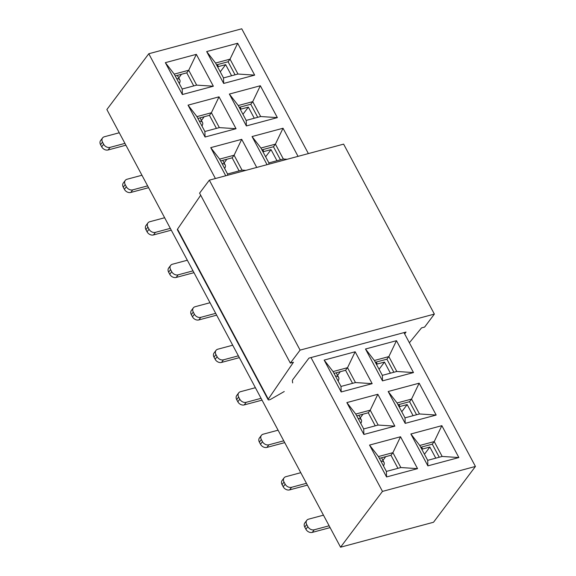 <?xml version="1.0" encoding="UTF-8"?>
<svg xmlns="http://www.w3.org/2000/svg" width="576" height="576" viewBox="0 0 576 576"><rect width="100%" height="100%" fill="white"/><g stroke="black" fill="none" stroke-linecap="round" stroke-linejoin="round"><path stroke-width="0.86" d="M308.376 153.583L241.747 28.8L148.781 53.748L215.41 178.531M311.004 357.559L382.471 491.4L475.43 466.452L403.963 332.611M196.337 54.346L213.358 86.213L182.369 94.529L165.348 62.662L196.337 54.346L188.712 70.25L186.768 72.85L175.219 75.946M246.37 125.935L229.356 94.061L260.345 85.745L277.358 117.619L246.37 125.935L246.197 120.406L260.662 116.525L252.72 101.657L238.262 105.538L246.197 120.406M219.024 96.833L236.045 128.707L205.056 137.023L188.042 105.149L219.024 96.833L211.399 112.745L209.455 115.337L197.906 118.433M267.055 164.671L252.043 136.555L283.032 128.239L298.044 156.355M225.742 175.759L210.73 147.643L241.718 139.327L256.73 167.443M382.5 380.88L365.486 349.006L396.475 340.69L413.489 372.564L382.5 380.88L382.327 375.35L396.792 371.47L388.85 356.602L374.386 360.482L382.327 375.35M355.154 351.778L372.168 383.652L341.179 391.968L324.166 360.094L355.154 351.778L347.53 367.69L345.578 370.282L334.037 373.378M405.187 423.367L388.174 391.5L419.162 383.184L436.176 415.051L405.187 423.367L405.014 417.845L419.479 413.964L411.538 399.089L397.073 402.97L405.014 417.845M377.842 394.272L394.862 426.139L363.874 434.455L346.853 402.588L377.842 394.272L370.217 410.177L368.266 412.776L356.724 415.872M427.874 465.862L410.861 433.987L441.85 425.671L458.863 457.546L427.874 465.862L427.702 460.332L442.166 456.451L434.225 441.583L419.76 445.464L427.702 460.332M400.529 436.759L417.55 468.634L386.561 476.95L369.54 445.075L400.529 436.759L392.904 452.671L390.96 455.263L379.411 458.359M223.682 83.441L206.669 51.574L237.658 43.258L254.671 75.125L223.682 83.441L223.51 77.918L215.568 63.043L206.669 51.574M254.671 75.125L237.974 74.038L223.51 77.918M215.568 63.043L230.033 59.162L237.658 43.258M216.54 64.858L228.082 61.762L230.033 59.162L237.974 74.038M193.738 85.903L186.768 72.85M235.058 74.815L228.082 61.762M178.74 77.947L181.512 74.254M201.427 120.434L204.199 116.748M148.781 53.748L106.87 109.548L340.56 547.2L382.471 491.4M475.43 466.452L433.519 522.252L340.56 547.2M363.017 414.18L360.245 417.874M375.242 425.83L368.266 412.776M416.563 414.742L409.586 401.688L398.045 404.784M409.586 401.688L411.538 399.089L419.162 383.184M419.479 413.964L436.176 415.051M388.174 391.5L397.073 402.97M355.759 414.058L363.701 428.933L378.158 425.052L370.217 410.177L355.759 414.058L346.853 402.588M363.874 434.455L363.701 428.933M394.862 426.139L378.158 425.052M382.932 460.361L385.704 456.674M397.93 468.324L390.96 455.263M439.25 457.236L432.274 444.175L420.732 447.271M432.274 444.175L434.225 441.583L441.85 425.671M442.166 456.451L458.863 457.546M410.861 433.987L419.76 445.464M378.446 456.552L386.388 471.42L400.846 467.539L392.904 452.671L378.446 456.552L369.54 445.075M386.561 476.95L386.388 471.42M417.55 468.634L400.846 467.539M352.555 383.342L345.578 370.282M393.869 372.254L386.899 359.194L375.358 362.29M337.558 375.379L340.33 371.693M386.899 359.194L388.85 356.602L396.475 340.69M396.792 371.47L413.489 372.564M365.486 349.006L374.386 360.482M333.072 371.57L341.006 386.438L355.471 382.558L347.53 367.69L333.072 371.57L324.166 360.094M341.179 391.968L341.006 386.438M372.168 383.652L355.471 382.558M239.112 170.885L232.142 157.831L220.594 160.927M280.433 159.797L273.456 146.743L261.914 149.839M224.114 162.929L226.886 159.235M273.456 146.743L275.407 144.144L260.95 148.025L268.891 162.9L283.349 159.019L275.407 144.144L283.032 128.239M283.349 159.019L287.194 159.271M252.043 136.555L260.95 148.025M268.927 164.167L268.891 162.9M241.718 139.327L234.094 155.232L219.629 159.113L227.57 173.988L242.028 170.107L234.094 155.232L232.142 157.831M210.73 147.643L219.629 159.113M227.606 175.255L227.57 173.988M245.88 170.352L242.028 170.107M216.425 128.398L209.455 115.337M257.746 117.31L250.769 104.249L239.227 107.345M250.769 104.249L252.72 101.657L260.345 85.745M260.662 116.525L277.358 117.619M229.356 94.061L238.262 105.538M196.942 116.626L204.883 131.494L219.341 127.613L211.399 112.745L196.942 116.626L188.042 105.149M205.056 137.023L204.883 131.494M236.045 128.707L219.341 127.613M174.254 74.131L182.196 89.006L196.654 85.126L188.712 70.25L174.254 74.131L165.348 62.662M182.369 94.529L182.196 89.006M213.358 86.213L196.654 85.126M435.78 458.165L429.854 447.055L424.454 454.248M421.582 447.048L422.626 448.999L429.854 447.055M422.626 448.999A17.856 5.875 151.9 0 0 421.776 449.237M413.093 415.67L407.167 404.568L401.767 411.754M398.894 404.554L399.931 406.505L407.167 404.568M399.931 406.505A17.856 5.875 151.9 0 0 399.089 406.75M390.406 373.183L384.48 362.074L379.08 369.266M376.207 362.066L377.244 364.018L384.48 362.074M377.244 364.018A17.856 5.875 151.9 0 0 376.402 364.255M276.97 160.726L271.037 149.623L265.637 156.809M262.764 149.609L263.808 151.56L271.037 149.623M263.808 151.56A17.856 5.875 151.9 0 0 262.966 151.805M254.282 118.238L248.35 107.129L242.95 114.322M240.077 107.122L241.121 109.073L248.35 107.129M241.121 109.073A17.856 5.875 151.9 0 0 240.278 109.31M231.588 75.744L225.662 64.642L220.262 71.827M217.39 64.627L218.434 66.578L225.662 64.642M218.434 66.578A17.856 5.875 151.9 0 0 217.584 66.823M383.515 466.049L383.832 465.178A17.856 5.875 151.9 0 0 384.034 462.427A17.856 5.875 151.9 0 0 380.808 460.973M381.506 457.798A17.856 5.875 -28.1 0 1 381.766 458.172L384.034 462.427M306.763 520.358L304.812 522.95A5.098 3.938 36.9 0 0 304.762 527.126L306.706 524.527A5.098 3.938 -143.1 0 1 306.763 520.358A5.098 3.938 -143.1 0 1 308.57 519.17L323.46 515.174M306.706 524.527L307.843 526.651A5.098 3.938 36.9 0 0 314.244 529.79L329.126 525.802M307.843 526.651L305.892 529.25A5.098 3.938 36.9 0 0 312.293 532.39L330.098 527.609M305.892 529.25L304.762 527.126M360.828 423.554L361.145 422.69A17.856 5.875 151.9 0 0 361.346 419.933A17.856 5.875 151.9 0 0 358.121 418.478M358.819 415.31A17.856 5.875 -28.1 0 1 359.078 415.685L361.346 419.933M284.076 477.864L282.125 480.463A5.098 3.938 36.9 0 0 282.067 484.632L284.018 482.04A5.098 3.938 -143.1 0 1 284.076 477.864A5.098 3.938 -143.1 0 1 285.883 476.683L300.773 472.687M284.018 482.04L285.156 484.164A5.098 3.938 36.9 0 0 291.557 487.303L306.439 483.307M285.156 484.164L283.205 486.756A5.098 3.938 36.9 0 0 289.606 489.895L307.411 485.122M283.205 486.756L282.067 484.632M338.141 381.067L338.458 380.196A17.856 5.875 151.9 0 0 338.659 377.446A17.856 5.875 151.9 0 0 335.434 375.991M336.125 372.816A17.856 5.875 -28.1 0 1 336.391 373.19L338.659 377.446M261.382 435.377L259.438 437.969A5.098 3.938 36.9 0 0 259.38 442.145L261.331 439.546A5.098 3.938 -143.1 0 1 261.382 435.377A5.098 3.938 -143.1 0 1 263.196 434.189L278.078 430.193M261.331 439.546L262.469 441.67A5.098 3.938 36.9 0 0 268.87 444.809L283.752 440.82M262.469 441.67L260.518 444.269A5.098 3.938 36.9 0 0 266.918 447.408L284.724 442.627M260.518 444.269L259.38 442.145M238.694 392.882L236.75 395.482A5.098 3.938 36.9 0 0 236.693 399.65L238.644 397.058A5.098 3.938 -143.1 0 1 238.694 392.882A5.098 3.938 -143.1 0 1 240.509 391.702L255.391 387.706M238.644 397.058L239.782 399.182A5.098 3.938 36.9 0 0 246.175 402.322L261.065 398.326M239.782 399.182L237.83 401.774A5.098 3.938 36.9 0 0 244.231 404.914L262.037 400.14M237.83 401.774L236.693 399.65M216.007 350.395L214.056 352.987A5.098 3.938 36.9 0 0 214.006 357.163L215.957 354.564A5.098 3.938 -143.1 0 1 216.007 350.395A5.098 3.938 -143.1 0 1 217.822 349.207L232.704 345.211M215.957 354.564L217.087 356.688A5.098 3.938 36.9 0 0 223.488 359.827L238.378 355.838M217.087 356.688L215.143 359.287A5.098 3.938 36.9 0 0 221.544 362.426L239.342 357.646M215.143 359.287L214.006 357.163M193.32 307.901L191.369 310.5A5.098 3.938 36.9 0 0 191.318 314.669L193.27 312.077A5.098 3.938 -143.1 0 1 193.32 307.901A5.098 3.938 -143.1 0 1 195.127 306.72L210.017 302.724M193.27 312.077L194.4 314.201A5.098 3.938 36.9 0 0 200.801 317.34L215.69 313.344M194.4 314.201L192.456 316.793A5.098 3.938 36.9 0 0 198.857 319.932L216.655 315.158M192.456 316.793L191.318 314.669M170.633 265.414L168.682 268.006A5.098 3.938 36.9 0 0 168.631 272.182L170.582 269.582A5.098 3.938 -143.1 0 1 170.633 265.414A5.098 3.938 -143.1 0 1 172.44 264.226L187.33 260.23M170.582 269.582L171.713 271.706A5.098 3.938 36.9 0 0 178.114 274.846L193.003 270.857M171.713 271.706L169.762 274.306A5.098 3.938 36.9 0 0 176.162 277.445L193.968 272.664M169.762 274.306L168.631 272.182M224.698 168.61L225.014 167.746A17.856 5.875 151.9 0 0 225.216 164.988A17.856 5.875 151.9 0 0 221.99 163.534M222.689 160.366A17.856 5.875 -28.1 0 1 222.948 160.74L225.216 164.988M147.946 222.919L145.994 225.518A5.098 3.938 36.9 0 0 145.944 229.687L147.895 227.095A5.098 3.938 -143.1 0 1 147.946 222.919A5.098 3.938 -143.1 0 1 149.753 221.738L164.642 217.742M147.895 227.095L149.026 229.219A5.098 3.938 36.9 0 0 155.426 232.358L170.316 228.362M149.026 229.219L147.074 231.811A5.098 3.938 36.9 0 0 153.475 234.95L171.281 230.177M147.074 231.811L145.944 229.687M202.01 126.122L202.327 125.251A17.856 5.875 151.9 0 0 202.529 122.501A17.856 5.875 151.9 0 0 199.303 121.046M200.002 117.871A17.856 5.875 -28.1 0 1 200.261 118.246L202.529 122.501M125.258 180.432L123.307 183.024A5.098 3.938 36.9 0 0 123.257 187.2L125.201 184.601A5.098 3.938 -143.1 0 1 125.258 180.432A5.098 3.938 -143.1 0 1 127.066 179.244L141.955 175.248M125.201 184.601L126.338 186.725A5.098 3.938 36.9 0 0 132.739 189.864L147.629 185.875M126.338 186.725L124.387 189.324A5.098 3.938 36.9 0 0 130.788 192.463L148.594 187.682M124.387 189.324L123.257 187.2M179.323 83.628L179.64 82.764A17.856 5.875 151.9 0 0 179.842 80.006A17.856 5.875 151.9 0 0 176.616 78.552M177.314 75.384A17.856 5.875 -28.1 0 1 177.574 75.758L179.842 80.006M102.571 137.938L100.62 140.537A5.098 3.938 36.9 0 0 100.57 144.706L102.514 142.114A5.098 3.938 -143.1 0 1 102.571 137.938A5.098 3.938 -143.1 0 1 104.378 136.757L119.268 132.761M102.514 142.114L103.651 144.238A5.098 3.938 36.9 0 0 110.052 147.377L124.934 143.381M103.651 144.238L101.7 146.83A5.098 3.938 36.9 0 0 108.101 149.969L125.906 145.195M101.7 146.83L100.57 144.706M409.392 342.763L421.524 327.895L424.627 327.067L434.369 314.093L300.089 350.122L290.34 363.103L293.443 362.268L268.272 399.125A2.549 0.842 151.9 0 0 268.135 399.701A2.549 0.842 151.9 0 0 270.986 399.132L284.249 391.522M292.651 382.896L292.392 380.779A6.379 2.095 -28.1 0 1 292.932 379.418L308.938 358.114L406.03 332.057L404.654 333.893M290.34 363.103L199.591 193.14L209.34 180.158L300.089 350.122M200.7 195.221L177.516 229.162A2.549 0.842 151.9 0 0 177.379 229.738L268.135 399.701M209.34 180.158L343.62 144.13L434.369 314.093M383.832 465.178L383.155 465.365M314.244 529.79L312.293 532.39M361.145 422.69L360.461 422.87M291.557 487.303L289.606 489.895M338.458 380.196L337.774 380.383M268.87 444.809L266.918 447.408M246.175 402.322L244.231 404.914M223.488 359.827L221.544 362.426M200.801 317.34L198.857 319.932M178.114 274.846L176.162 277.445M225.014 167.746L224.338 167.926M155.426 232.358L153.475 234.95M202.327 125.251L201.65 125.438M132.739 189.864L130.788 192.463M179.64 82.764L178.963 82.944M110.052 147.377L108.101 149.969M177.516 229.162L268.272 399.125"/></g></svg>
